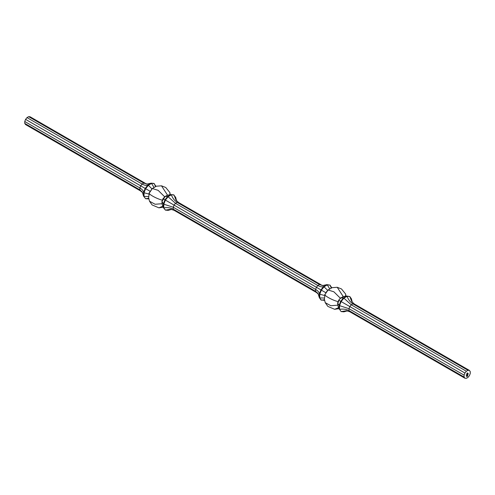 <?xml version="1.0" encoding="UTF-8"?>
<svg xmlns="http://www.w3.org/2000/svg" width="495" height="495" viewBox="0 0 495 495"><rect width="100%" height="100%" fill="white"/><g stroke="black" fill="none" stroke-linecap="round" stroke-linejoin="round"><path stroke-width="0.74" d="M467.305 373.447L467.429 373.001L467.187 373.385M466.872 373.688L466.841 373.335L466.872 373.688M467.441 374.585L467.676 374.183L467.41 374.567M467.645 373.242L467.589 372.908L467.645 373.242M466.556 374.684L466.426 375.061L466.556 374.684M464.923 378.229L464.1 377.054L464.1 375.154L464.923 373.026L466.352 371.25L467.998 370.303L469.427 370.427L470.25 371.603L470.25 373.502L469.427 375.631L467.998 377.4L466.352 378.353L464.923 378.229L349.817 311.77L346.475 310.73L341.135 311.584L343.883 311.831L347.36 310.854M466.661 374.919L466.76 374.56L466.624 374.901M466.259 374.857L466.129 375.229L466.259 374.857M467.336 374.232L467.045 374.703L467.336 374.232M467.769 373.985L467.738 374.412L467.769 373.985M467.484 376.181L466.649 376.738L466.989 374.969L466.754 376.546L467.255 376.262L467.614 374.703L467.243 376.095L466.896 376.318L467.317 375.643L466.896 375.575L467.726 374.517L467.255 376.386M467.138 373.533L467.107 373.18L467.138 373.533M468.301 373.675L468.134 374.177L468.301 373.675M343.289 296.672L337.237 287.286L341.488 288.95L345.621 294.049L345.683 296.22M338.005 305.953L337.819 305.168L330.864 305.724L325.221 302.668L324.374 299.141L325.091 294.339L328.086 289.983L333.877 291.803L340.467 298.33L343.295 296.697M337.237 287.286L332.089 287.675L328.086 289.983M325.221 302.668L327.857 306.417L334.663 309.307L338.605 307.649M337.819 305.168L337.633 302.971L338.722 300.168L340.467 298.33M325.308 294.141C322.387 294.667 332.232 300.354 338.394 301.696M323.377 285.603L319.498 284.563L317.852 285.516L316.423 287.292L315.6 289.414L315.6 291.32L173.25 209.138C170.596 207.727 167.446 207.306 163.802 207.863L165.392 210.121L168.145 210.369L171.623 209.397M320.927 284.693L178.577 202.511L177.148 202.381L319.498 284.563L322.591 285.584L326.855 284.631L323.674 286.469C322.338 287.23 320.395 286.914 317.852 285.516L175.502 203.334L174.073 205.109L320.921 289.891L319.331 293.987C319.325 292.446 318.081 290.924 315.6 289.414L173.25 207.232L163.802 204.194L163.802 207.863L163.362 207.609L165.392 210.121L170.738 209.267L174.073 210.307L316.423 292.489L318.44 294.16M331.792 287.843L330.047 285.132L326.855 284.631L327.294 284.885L324.114 286.723L321.36 290.144L320.921 289.891L323.674 286.469L327.678 290.348M316.423 292.489L315.6 291.32L318.025 293.492L319.331 297.656L320.921 299.921L324.349 300.372M327.56 290.522L325.803 292.706L321.36 290.144L319.77 294.24L319.331 293.987L319.331 297.656L321.36 300.174L324.324 299.778M324.974 294.853L324.714 295.515L319.77 294.24L319.77 297.91L324.528 298.027M331.285 288.139L330.047 285.132L327.294 284.885L329.8 288.993M326.057 292.854L325.289 294.036M324.868 295.602L324.714 296.684M352.298 302.303L351.407 298.807L349.817 296.542L351.747 301.603L354.315 303.973L352.892 303.843L351.24 304.796L349.817 306.572L348.987 308.694L348.987 310.6L464.1 377.054M464.923 373.026L341.135 301.56L339.545 305.656L348.987 308.694L464.1 375.154M354.315 303.973L469.427 370.427M466.352 371.25L351.24 304.796L343.883 298.132L347.063 296.301L346.624 296.047L349.817 296.542L347.063 296.301C348.4 299.729 350.342 302.247 352.892 303.843L467.998 370.303M342.862 296.604L346.624 296.047L343.443 297.879L343.883 298.132L341.135 301.56L340.696 301.306L339.106 305.403L339.545 305.656L339.545 309.326L341.135 311.584L339.545 309.326C343.183 308.769 346.333 309.189 348.987 310.6L349.817 311.77M343.047 296.715L340.869 297.971L343.443 297.879L340.696 301.306L338.982 300.317L337.893 303.126L337.893 305.638L339.106 309.072L339.106 305.403L337.633 302.971M340.684 297.866L338.722 300.168M169.946 194.758L169.884 192.586L165.751 187.494L161.494 185.823L167.551 195.209M162.267 204.491L161.89 201.508L162.979 198.705L164.73 196.868L158.14 190.34L152.349 188.521L149.273 193.087L148.63 197.678L149.484 201.205L152.114 204.955L158.926 207.844L163.208 207.17M164.73 196.868L167.551 195.234M152.349 188.521L156.352 186.213L161.494 185.823M162.861 206.186L158.926 207.844M162.075 203.705L155.121 204.262L149.484 201.205M162.657 200.234C156.494 198.891 146.644 193.205 149.564 192.679M176.56 200.84L175.669 197.344L173.64 194.826L170.886 194.585L167.706 196.416L175.502 203.334L177.148 202.381C174.605 200.784 172.662 198.266 171.326 194.838L168.145 196.67L165.392 200.098L163.802 204.194L163.362 203.94L163.362 207.609L162.156 204.175L162.156 201.663L163.362 203.94L164.953 199.844L174.073 205.109L173.25 207.232L173.25 209.138L174.073 210.307M178.577 202.511L176.01 200.141L174.079 195.079L170.886 194.585L167.31 195.253L165.132 196.509L161.89 201.508M164.946 196.404L167.706 196.416L164.953 199.844L162.979 198.705M147.64 184.146L143.76 183.101L142.108 184.053L140.685 185.829L139.862 187.952L24.75 121.498L24.75 123.397L25.573 124.573L140.685 191.027L142.702 192.697M145.184 183.23L30.077 116.77L28.648 116.647L27.002 117.6L25.573 119.369L145.184 188.428L143.593 192.524C143.587 190.983 142.343 189.461 139.862 187.952L139.862 189.857L24.75 123.397M156.055 186.38L153.865 183.416L151.117 183.169L146.848 184.121L143.76 183.101L28.648 116.647M155.548 186.677L154.304 183.67L151.117 183.169L147.937 185.006C146.6 185.767 144.658 185.452 142.108 184.053L27.002 117.6M25.573 119.369L24.75 121.498M154.063 187.531L151.557 183.422L148.376 185.26L147.937 185.006L145.184 188.428L145.623 188.682L144.033 192.778L143.593 192.524L143.593 196.193L145.623 198.712L148.605 198.91M140.685 191.027L139.862 189.857L142.288 192.029L143.593 196.193L145.623 198.712L148.58 198.316M151.94 188.886L148.376 185.26L145.623 188.682L150.065 191.243L149.552 192.574M149.23 193.39L148.976 194.052L144.033 192.778L144.033 196.447L148.791 196.565M151.823 189.059L150.313 191.392M149.125 194.139L148.976 195.222M467.212 376.361L466.649 376.683M466.816 375.235L466.754 375.618M466.711 375.594L466.754 376.546M467.422 374.764L467.466 375.532M466.896 375.686L467.317 375.495M467.682 374.542L467.726 375.575M467.682 375.55L467.657 375.897M345.98 296.165L345.621 294.049M334.663 309.307L338.951 308.632M170.237 194.702L169.884 192.586"/></g></svg>
